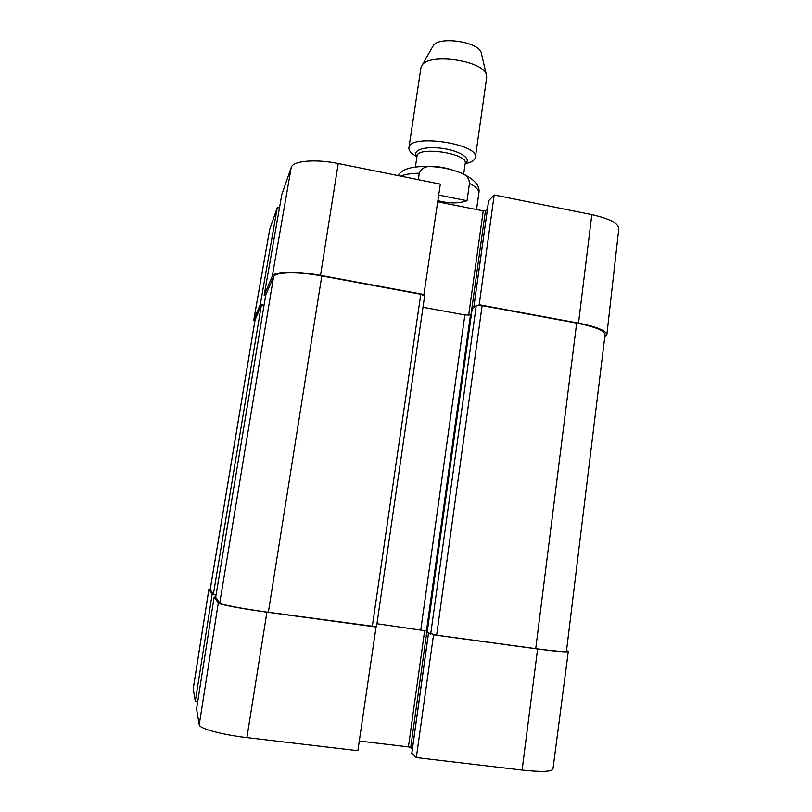 <?xml version="1.0" encoding="UTF-8"?>
<svg xmlns="http://www.w3.org/2000/svg" width="812" height="812" viewBox="0 0 812 812"><rect width="100%" height="100%" fill="white"/><g stroke="black" fill="none" stroke-linecap="round" stroke-linejoin="round"><path stroke-width="1.22" d="M199.234 724.811C199.184 728.506 222.092 734.769 246.889 737.611L357.869 750.694L376.057 627.016L266.935 612.177C241.996 608.817 218.601 604.361 218.286 603.001L214.135 597.003L196.565 708.937L199.234 724.811L218.286 603.001M208.887 589.35L193.205 688.749L195.296 701.395L212.165 594.14L208.907 589.431L210.247 589.116M522.096 770.05C541.31 772.111 551.602 771.765 552.952 769.025L568.298 651.488C567.182 652.371 556.951 651.539 537.605 648.981L433.537 634.832L416.312 757.576L522.096 770.05L537.605 648.981M566.522 650.564L568.298 651.488M215.677 597.216L214.135 597.003M197.702 701.69L195.296 701.395M212.165 594.14L214.774 594.506M412.374 748.958L410.72 747.466L408.436 746.898L359.29 741.041M416.312 757.576L411.816 753.292M432.908 634.578L433.537 634.832M376.057 627.016L375.55 626.773M423.834 295.132L440.317 184.111L338.218 163.537C315.472 158.787 292.858 160.827 291.254 167.363L281.805 194.515L264.154 295.365L272.274 276.171C273.583 271.401 296.816 270.873 320.517 275.38L424.422 294.604M264.154 295.365L265.636 295.629M262.773 304.997L260.276 304.551L277.288 207.537L269.685 229.461L253.76 320.019L260.276 304.551M254.735 321.856L253.76 320.019M488.621 200.808L494.183 194.961L479.212 304.744L578.509 323.115C596.84 326.779 606.3 330.626 606.868 334.656L604.778 336.899M479.212 304.744L478.501 305.251M437.769 201.833L483.221 210.866L485.444 210.755L487.474 208.755M606.868 334.656L618.805 228.679C618.419 223.229 609.426 218.55 591.826 214.632L494.183 194.961M277.288 207.537L279.46 207.953M264.073 305.058L261.322 305.312L255.029 320.05L210.166 589.583L213.383 594.161L216.093 594.729M424.534 296.045L420.789 294.259L321.796 275.948C298.136 271.452 274.923 271.969 273.593 276.719L265.727 295.111M471.376 314.345L470.473 314.975L464.87 314.944L422.981 307.271M427.122 632.589L436.653 635.167L535.737 648.646C555.063 651.194 565.304 652.036 566.451 651.153L605.052 334.666C604.544 330.636 595.084 326.779 576.672 323.095L482.125 305.606L476.248 305.596L472.208 308.641M215.657 597.348L219.727 603.113C220.072 604.473 243.458 608.929 268.356 612.278L376.514 626.752L424.646 295.872M376.951 623.728L427.285 631.066M418.342 179.675L419.296 173.22C421.398 168.449 425.214 166.237 430.766 166.602C441.687 167.039 452.203 169.332 462.312 173.484C466.768 175.463 469.163 178.752 469.488 183.38L467.032 200.716C458.831 203.639 449.137 203.619 437.942 200.645M467.032 200.716L438.744 195.063M481.546 54.079L481.171 52.486C478.177 41.737 439.292 36.063 433.354 45.502L432.542 46.923M465.154 163.689C471.396 162.441 474.807 160.35 475.375 157.437L486.703 77.414L486.266 74.359C482.44 60.494 429.842 52.821 422.22 65.011L420.931 67.822L408.923 147.743C408.639 150.707 411.308 153.671 416.932 156.655M475.375 157.437C479.374 143.663 409.025 133.391 408.923 147.743M266.935 612.177L246.889 737.611M208.907 589.431L193.205 688.941M426.939 630.934L410.72 747.466M428.513 633.198L411.796 753.424M424.696 630.335L408.436 746.898M468.656 315.289L483.221 210.866M470.99 314.62L485.444 210.755M473.812 307.342L488.651 200.564M578.509 323.115L591.826 214.632M272.274 276.171L291.254 167.363M320.517 275.38L338.218 163.537M253.831 319.786L269.767 229.146M210.186 589.664L255.11 319.796M213.383 594.161L261.322 305.312M265.727 295.071L215.657 597.358L265.737 295.03M219.727 603.113L273.593 276.719M268.356 612.278L321.796 275.948M372.302 626.417L420.789 294.259M420.799 629.716L464.87 314.944M426.483 630.751L470.473 314.975M427.112 632.639L472.239 308.469M430.675 634.071L476.248 305.596M436.653 635.167L482.125 305.606M535.737 648.646L576.672 323.095M419.296 173.22C411.237 173.352 405.026 174.316 400.651 176.113M462.312 173.484C474.868 179.564 480.379 186.161 478.826 193.297C479.171 190.13 476.065 186.821 469.488 183.38M465.195 163.364C472.279 159.132 460.353 150.93 442.753 148.444C425.183 145.795 411.4 150.25 416.982 156.33M463.672 174.083L465.225 163.182C468.037 153.336 417.135 145.906 417.013 156.148L415.389 167.039M452.314 169.982C443.596 167.16 434.816 165.973 425.985 166.43M428.462 633.177L411.755 753.353M473.761 307.372L488.591 200.676M472.178 308.55L427.071 632.609M478.826 193.297L476.553 209.537M430.766 166.602C421.235 165.81 410.344 167.587 408.04 168.642C404.396 169.475 400.935 171.758 397.677 175.514M433.354 45.502L422.22 65.011M481.171 52.486L486.266 74.359"/></g></svg>
